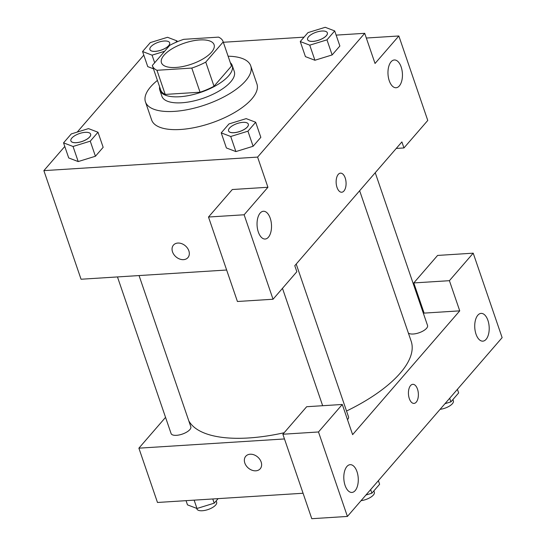 <?xml version="1.0" encoding="UTF-8"?>
<svg xmlns="http://www.w3.org/2000/svg" width="546" height="546" viewBox="0 0 546 546"><rect width="100%" height="100%" fill="white"/><g stroke="black" fill="none" stroke-linecap="round" stroke-linejoin="round"><path stroke-width="0.82" d="M199.665 39.954A27.819 11.097 161.1 0 1 214.087 44.697A27.819 11.097 161.1 0 1 191.359 64.203A27.819 11.097 161.1 0 1 161.445 62.715A27.819 11.097 161.1 0 1 172.311 48.621A27.819 11.097 161.1 0 1 199.665 39.954M169.779 45.311L152.32 65.486A37.36 14.906 161.1 0 0 152.423 65.807A37.36 14.906 161.1 0 0 156.955 70.284L191.796 68.073A37.36 14.906 161.1 0 0 205.753 62.101L223.212 41.926A37.36 14.906 161.1 0 0 223.109 41.605A37.36 14.906 161.1 0 0 218.571 37.128L183.736 39.332A37.36 14.906 161.1 0 0 169.779 45.311M205.753 62.101L214.012 86.234L231.477 66.059L223.212 41.926M223.109 41.605L231.374 65.738A37.36 14.906 161.1 0 1 231.477 66.059M214.012 86.234A37.36 14.906 161.1 0 1 200.054 92.213L191.796 68.073M152.423 65.807L160.681 89.94A37.36 14.906 161.1 0 0 165.22 94.417L200.054 92.213M159.623 86.841A38.247 15.261 -18.9 0 0 159.841 90.226A38.247 15.261 -18.9 0 0 190.049 95.291A38.247 15.261 -18.9 0 0 228.678 75.771A38.247 15.261 -18.9 0 0 232.214 65.452A38.247 15.261 -18.9 0 0 230.316 62.64M232.214 65.452L234.282 71.485A38.247 15.261 161.1 0 1 230.746 81.804A38.247 15.261 161.1 0 1 192.117 101.324A38.247 15.261 161.1 0 1 161.903 96.26L159.841 90.226M165.22 94.417L156.955 70.284M228.112 56.211A55.637 22.195 161.1 0 1 250.73 65.848A55.637 22.195 161.1 0 1 205.282 104.873A55.637 22.195 161.1 0 1 145.454 101.897A55.637 22.195 161.1 0 1 157.419 80.412M250.73 65.848L256.927 83.954A55.637 22.195 161.1 0 1 211.479 122.973A55.637 22.195 161.1 0 1 151.651 119.997L145.454 101.897M300.259 41.544L305.426 56.627L314.899 60.258L332.139 54.934L339.871 46.007L334.705 30.924L325.211 27.3L307.992 32.61L300.259 41.544L309.753 45.168L326.972 39.851L334.705 30.924M175.71 42.424L177.02 40.909L167.533 37.285L150.307 42.602L142.574 51.529L147.741 66.619L153.446 68.803M221.232 132.869L226.392 147.952L235.886 151.576L253.112 146.267L260.838 137.333L253.112 146.267L235.886 151.583L230.726 136.493L247.945 131.183L255.678 122.249L246.185 118.625L228.958 123.935L221.232 132.869L230.726 136.493M64.783 146.464L43.871 170.632L257.596 157.098L364.714 33.313L336.145 35.121M304.061 37.155L223.341 42.267M143.81 55.139L77.218 132.091M78.187 161.575L68.714 157.944L78.208 161.561L95.427 156.252L103.16 147.318L97.993 132.234L88.5 128.61L71.28 133.927L63.548 142.861L73.041 146.478L90.261 141.168L97.993 132.234M173.457 245.093A9.562 7.234 -139.1 0 0 172.522 251.863A9.562 7.234 40.9 0 1 173.457 245.093A9.562 7.234 40.9 0 1 185.422 245.877A9.562 7.234 40.9 0 1 187.92 257.61A9.562 7.234 40.9 0 1 179.627 259.022A9.562 7.234 40.9 0 1 172.522 251.87A9.562 7.234 -139.1 0 0 179.634 259.016A9.562 7.234 -139.1 0 0 187.92 257.603M364.714 33.313L375.041 63.479L398.846 35.975L427.764 120.441L403.958 147.946L401.897 141.912L294.779 265.697L296.847 271.731L273.041 299.242L237.421 301.494L208.497 217.028L232.303 189.523L267.922 187.264L257.596 157.098M226.638 270.017L81.054 279.238L43.871 170.632M270.236 218.277A13.909 7.207 86.4 0 0 263.404 211.268A13.909 7.207 86.4 0 0 257.091 225.607A13.909 7.207 86.4 0 0 265.165 239.032A13.909 7.207 86.4 0 0 270.236 218.277M208.497 217.028L244.123 214.776L267.922 187.264M273.041 299.242L244.123 214.776M401.16 66.981A13.909 7.207 86.4 0 0 394.328 59.978A13.909 7.207 86.4 0 0 388.015 74.317A13.909 7.207 86.4 0 0 396.089 87.742A13.909 7.207 86.4 0 0 401.16 66.981M366.332 38.029L398.846 35.975M396.253 148.437L403.958 147.946M341.707 192.233A9.562 4.955 86.4 0 0 343.946 190.984A9.562 4.955 -93.6 0 1 341.714 192.233A9.562 4.955 -93.6 0 1 336.165 183.006A9.562 4.955 -93.6 0 1 340.499 173.143A9.562 4.955 -93.6 0 1 345.761 180.091A9.562 4.955 -93.6 0 1 343.946 190.984A9.562 4.955 86.4 0 0 345.755 180.098A9.562 4.955 86.4 0 0 340.499 173.143M359.65 190.738L411.165 341.216A118.229 47.168 161.1 0 1 346.533 411.029M284.152 432.739A118.229 47.168 161.1 0 1 188.766 420.775M296.212 264.046L348.512 416.803A10.429 4.163 161.1 0 1 347.495 419.676M375.238 172.72L427.538 325.477A10.429 4.163 161.1 0 1 420.147 332.377A10.429 4.163 161.1 0 1 408.374 333.046M139.053 275.559L190.827 426.788A10.429 4.163 161.1 0 1 182.303 434.104A10.429 4.163 161.1 0 1 171.089 433.544L117.465 276.931M459.739 310.851L352.62 434.636L342.287 404.47L318.489 431.975L347.406 516.441L502.129 337.646L473.211 253.173L449.406 280.685L459.739 310.851L423.321 313.158M165.547 417.362L138.889 448.17L284.48 438.95M414.011 403.405A9.562 4.955 86.4 0 0 417.492 389.134A9.562 4.955 -93.6 0 1 414.011 403.405A9.562 4.955 -93.6 0 1 408.463 394.171A9.562 4.955 -93.6 0 1 412.803 384.316A9.562 4.955 -93.6 0 1 417.499 389.134A9.562 4.955 86.4 0 0 412.796 384.316M356.995 471.683A13.909 7.207 -93.6 0 1 351.924 492.437A13.909 7.207 -93.6 0 1 343.85 479.013A13.909 7.207 -93.6 0 1 350.163 464.673A13.909 7.207 -93.6 0 1 356.995 471.683M487.919 320.386A13.909 7.207 -93.6 0 1 482.848 341.148A13.909 7.207 -93.6 0 1 474.774 327.716A13.909 7.207 -93.6 0 1 481.087 313.384A13.909 7.207 -93.6 0 1 487.919 320.386M424.112 313.104L413.786 282.937L437.592 255.432L473.211 253.173M413.786 282.937L449.406 280.685M342.287 404.47L306.668 406.722L282.862 434.234L311.786 518.7L347.406 516.441M282.862 434.234L318.489 431.975M138.889 448.17L157.48 502.47L303.071 493.25M245.755 456.258A9.562 7.234 -139.1 0 0 244.826 463.035A9.562 7.234 40.9 0 1 245.755 456.265A9.562 7.234 40.9 0 1 257.719 457.05A9.562 7.234 40.9 0 1 260.217 468.775A9.562 7.234 40.9 0 1 251.931 470.195A9.562 7.234 40.9 0 1 244.82 463.035A9.562 7.234 -139.1 0 0 251.931 470.188A9.562 7.234 -139.1 0 0 260.217 468.775M186.05 500.662L187.49 504.866L196.983 508.483L214.209 503.173L218.134 498.628M196.983 508.483L194.13 500.15M214.209 503.173L212.769 498.969M216.196 500.873L216.646 502.204A10.429 4.163 161.1 0 1 208.128 509.52A10.429 4.163 161.1 0 1 196.908 508.961L196.71 508.381M444.976 403.692L450.914 401.863L458.647 392.929L457.412 389.318M450.914 401.863L449.686 398.252M452.907 399.563L453.357 400.894A10.429 4.163 161.1 0 1 440.096 409.329M365.943 495.017L371.887 493.188L379.62 484.254L378.385 480.644M371.887 493.188L370.652 489.578M373.873 490.888L374.331 492.219A10.429 4.163 161.1 0 1 361.07 500.655M142.574 51.529L152.068 55.153L164.605 51.283M169.656 42.793A10.429 4.163 161.1 0 1 161.131 50.109A10.429 4.163 161.1 0 1 149.911 49.549A10.429 4.163 161.1 0 1 153.986 44.267A10.429 4.163 161.1 0 1 164.244 41.011A10.429 4.163 161.1 0 1 169.656 42.793L169.669 42.841A10.429 4.163 161.1 0 1 169.669 42.841A10.429 4.163 161.1 0 1 161.145 50.157A10.429 4.163 161.1 0 1 149.932 49.597A10.429 4.163 161.1 0 1 149.925 49.577M154.675 62.763L152.068 55.153M177.307 41.735L177.02 40.909M147.741 66.619L153.44 68.789M90.629 134.145A10.429 4.163 161.1 0 1 90.643 134.166A10.429 4.163 161.1 0 1 82.118 141.482A10.429 4.163 161.1 0 1 70.905 140.923A10.429 4.163 161.1 0 1 70.891 140.902M78.208 161.561L73.041 146.478M103.16 147.318L95.427 156.252L90.261 141.168M68.714 157.944L63.548 142.861M85.217 132.337A10.429 4.163 161.1 0 1 90.622 134.118A10.429 4.163 161.1 0 1 82.105 141.434A10.429 4.163 161.1 0 1 70.884 140.875A10.429 4.163 161.1 0 1 74.959 135.592A10.429 4.163 161.1 0 1 85.217 132.337M327.341 32.828A10.429 4.163 161.1 0 1 327.354 32.856A10.429 4.163 161.1 0 1 318.83 40.172A10.429 4.163 161.1 0 1 307.616 39.612A10.429 4.163 161.1 0 1 307.603 39.585M305.426 56.627L314.919 60.251L309.753 45.168M339.871 46.007L332.139 54.934L326.972 39.851M321.928 31.026A10.429 4.163 161.1 0 1 327.334 32.808A10.429 4.163 161.1 0 1 318.816 40.124A10.429 4.163 161.1 0 1 307.596 39.565A10.429 4.163 161.1 0 1 311.67 34.275A10.429 4.163 161.1 0 1 321.928 31.026M248.314 124.154A10.429 4.163 161.1 0 1 248.321 124.181A10.429 4.163 161.1 0 1 239.803 131.497A10.429 4.163 161.1 0 1 228.583 130.938A10.429 4.163 161.1 0 1 228.576 130.917A10.429 4.163 161.1 0 1 232.644 125.607A10.429 4.163 161.1 0 1 242.902 122.352A10.429 4.163 161.1 0 1 248.307 124.133A10.429 4.163 161.1 0 1 239.783 131.45A10.429 4.163 161.1 0 1 228.569 130.89L228.583 130.938M253.112 146.267L247.945 131.183M260.838 137.333L255.678 122.249M322.659 405.712L282.473 288.336"/></g></svg>
